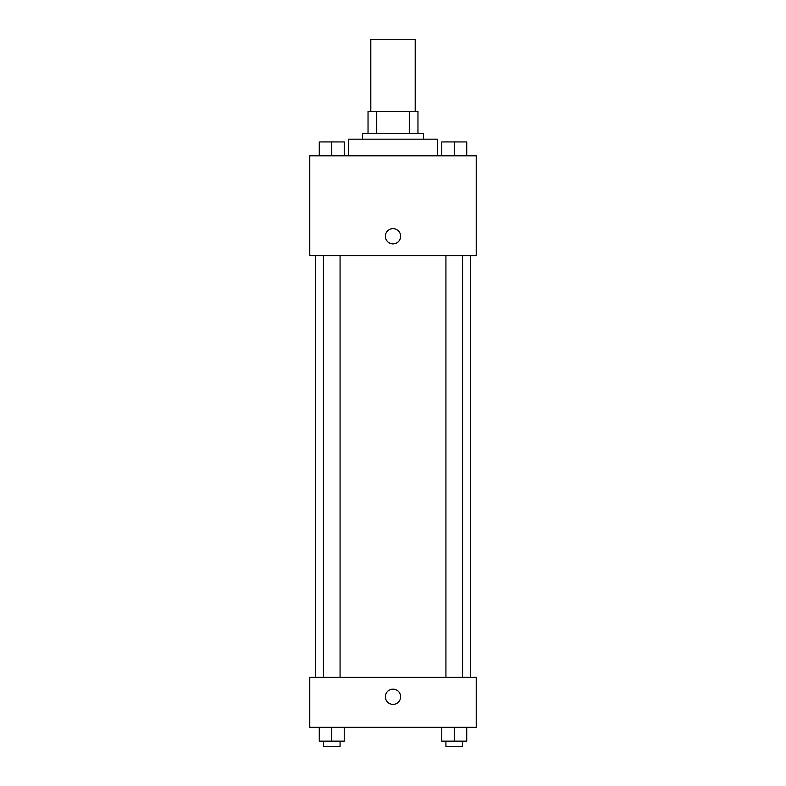<?xml version="1.0" encoding="UTF-8"?>
<svg xmlns="http://www.w3.org/2000/svg" width="786" height="786" viewBox="0 0 786 786"><rect width="100%" height="100%" fill="white"/><g stroke="black" fill="none" stroke-linecap="round" stroke-linejoin="round"><path stroke-width="1.18" d="M415.195 111.425L415.195 39.3L370.805 39.3L370.805 111.425M376.72 133.62L376.72 111.425L368.035 111.425L368.035 133.62L368.035 111.425M376.72 111.425L417.965 111.425L417.965 133.62M409.28 133.62L409.28 111.425M362.484 139.171L362.484 133.62L423.516 133.62L423.516 139.171M437.389 155.815L437.389 139.171L348.611 139.171L348.611 155.815M309.772 155.815L476.228 155.815L476.228 255.686L309.772 255.686L309.772 155.815M385.376 236.262A7.624 7.624 0 0 1 396.812 229.659A7.624 7.624 0 0 1 396.812 242.874A7.624 7.624 0 0 1 385.376 236.262M309.772 677.345L476.228 677.345L476.228 727.286L309.772 727.286L309.772 677.345M393 704.394A7.624 7.624 0 0 1 386.398 692.947A7.624 7.624 0 0 1 399.602 692.947A7.624 7.624 0 0 1 393 704.394M441.771 727.286L441.771 741.149L466.737 741.149L466.737 727.286L466.737 741.149M454.249 741.149L454.249 727.286M462.571 741.149L462.571 746.7L445.927 746.7L445.927 741.149M319.263 727.286L319.263 741.149L344.229 741.149L344.229 727.286L344.229 741.149M331.751 741.149L331.751 727.286M340.073 741.149L340.073 746.7L323.429 746.7L323.429 741.149M441.771 155.815L441.771 141.942L466.737 141.942L466.737 155.815L466.737 141.942M454.249 155.815L454.249 141.942L445.927 141.902M462.571 141.942L454.249 141.902M319.263 155.815L319.263 141.942L344.229 141.942L344.229 155.815L344.229 141.942M331.751 155.815L331.751 141.942L323.429 141.902M340.073 141.942L331.751 141.902M470.676 677.345L470.676 255.686M315.324 677.345L315.324 255.686M445.927 255.686L445.927 677.345M462.571 255.686L462.571 677.345M340.073 677.345L340.073 255.686M323.429 677.345L323.429 255.686"/></g></svg>
